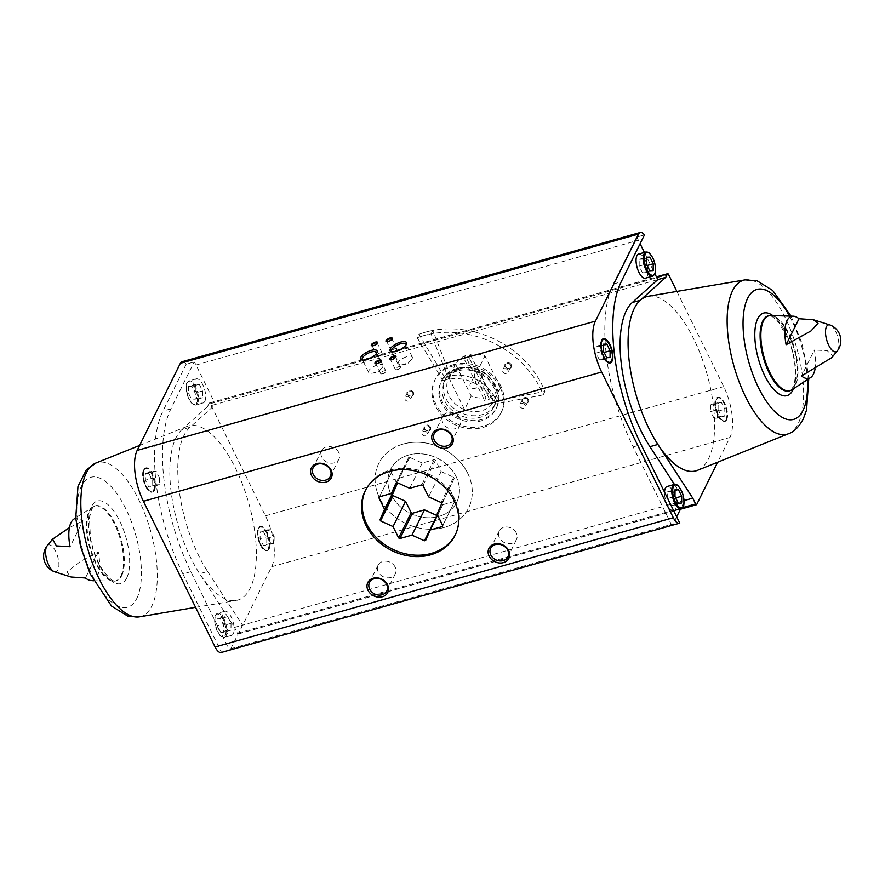 <?xml version="1.0" encoding="UTF-8"?>
<svg xmlns="http://www.w3.org/2000/svg" width="885" height="885" viewBox="0 0 885 885"><rect width="100%" height="100%" fill="white"/><g stroke="black" fill="none" stroke-linecap="round" stroke-linejoin="round"><path stroke-width="0.66" stroke-dasharray="4.42 3.32" d="M456.118 476.606A36.904 30.71 -153.6 0 0 422.886 453.972A36.904 30.71 -153.6 0 0 390.617 469.36A36.904 30.71 -153.6 0 0 410.054 513.267A36.904 30.71 -153.6 0 0 456.76 502.149A36.904 30.71 -153.6 0 0 456.118 476.606M443.064 380.86A36.904 30.71 26.4 0 1 493.354 401.491A36.904 30.71 26.4 0 1 494.549 404.202L496.264 400.739A36.904 30.71 -153.6 0 0 495.069 398.029A36.904 30.71 -153.6 0 0 444.779 377.397L443.064 380.86A36.904 30.71 26.4 0 1 445.83 379.942A36.904 30.71 26.4 0 1 448.717 379.267L450.432 375.804A36.904 30.71 -153.6 0 0 447.544 376.479A36.904 30.71 -153.6 0 0 444.779 377.397L418.937 334.342L417.222 337.805L443.064 380.86L444.779 377.397L418.937 334.342L417.222 337.805L443.064 380.86M500.224 387.641A36.904 30.71 -153.6 0 0 466.992 365.007A36.904 30.71 -153.6 0 0 434.734 380.395A36.904 30.71 -153.6 0 0 454.16 424.302A36.904 30.71 -153.6 0 0 500.866 413.184A36.904 30.71 -153.6 0 0 500.224 387.641M676.66 516.84L673.142 523.931A11.837 4.834 -105.8 0 1 671.803 525.369L679.757 523.123M190.85 571.688L182.896 573.934L221.504 652.4L229.458 650.154L190.85 571.688A122.561 50.047 -105.8 0 1 170.905 408.848L194.158 361.932A11.837 4.834 -105.8 0 1 196.061 365.029L215.431 404.412L657.776 279.627M189.954 427.311L182 429.557A90.535 36.971 -105.8 0 0 199.656 573.723A90.535 36.971 74.2 0 0 236.096 600.495A90.535 36.971 74.2 0 0 250.145 588.282A90.535 36.971 74.2 0 0 242.014 483.033A90.535 36.971 74.2 0 0 186.989 426.404A90.535 36.971 74.2 0 0 182 429.557L207.488 406.646L215.431 404.412L189.954 427.311A90.535 36.971 -105.8 0 0 207.61 571.478L199.656 573.723L234.525 627.421L242.479 625.175L230.808 648.716A11.837 4.834 -105.8 0 1 229.458 650.154M671.803 525.369L633.184 446.903A122.561 50.047 -105.8 0 1 613.239 284.063L636.503 237.147L644.457 234.912M636.503 237.147A11.837 4.834 -105.8 0 1 638.395 240.244L640.098 243.696M181.978 361.766A11.837 4.834 -105.8 0 1 186.215 364.177L194.158 361.932M726.696 419.778A12.534 5.122 74.2 0 0 725.667 405.452A12.534 5.122 74.2 0 0 718.166 397.288A12.534 5.122 74.2 0 0 716.64 410.74A12.534 5.122 74.2 0 0 724.97 421.415A12.534 5.122 74.2 0 0 726.696 419.778M676.87 291.419L723.698 386.59A38.298 15.642 -105.8 0 1 729.937 437.478L717.669 462.213M648.351 296.243A90.535 36.971 -105.8 0 1 706.927 373.702A90.535 36.971 -105.8 0 1 697.468 470.333M207.61 571.478L242.479 625.175L684.813 500.39M684.072 501.872L680.687 508.709M644.402 252.446L654.922 273.819M268.454 549.043A12.534 5.122 74.2 0 0 267.425 534.728A12.534 5.122 74.2 0 0 259.925 526.564A12.534 5.122 74.2 0 0 258.398 540.016A12.534 5.122 74.2 0 0 266.728 550.691A12.534 5.122 74.2 0 0 268.454 549.043M207.488 406.646L209.203 403.184A1.648 0.675 -105.8 0 1 209.435 402.963A1.648 0.675 -105.8 0 1 210.287 403.726L265.456 515.855A38.298 15.642 -105.8 0 1 271.695 566.743L238.463 633.782A1.648 0.675 -105.8 0 1 238.231 633.992A1.648 0.675 -105.8 0 1 237.379 633.229L234.525 627.421M815.019 369.111A32.181 13.142 74.2 0 0 814.388 350.017L801.511 375.992M831.889 357.562L833.028 355.925L827.232 350.67L814.388 350.017M90.768 580.516A32.181 13.142 -105.8 0 0 97.361 576.135A32.181 13.142 -105.8 0 0 98.323 552.019L80.557 561.3L66.806 572.075L71.121 577.02M73.521 519.384A32.181 13.142 -105.8 0 1 82.936 520.745L70.07 546.72M69.428 527.626L82.936 520.745M511.253 364.742A3.485 2.898 -153.6 0 0 505.435 363.536A3.485 2.898 -153.6 0 0 507.901 368.547A3.485 2.898 -153.6 0 0 511.253 364.742M430.464 427.101A3.485 2.898 -153.6 0 0 424.634 425.895A3.485 2.898 -153.6 0 0 427.101 430.906A3.485 2.898 -153.6 0 0 430.464 427.101M413.361 392.365A3.485 2.898 -153.6 0 0 407.542 391.148A3.485 2.898 -153.6 0 0 410.009 396.159A3.485 2.898 -153.6 0 0 413.361 392.365M528.345 399.489A3.485 2.898 -153.6 0 0 522.526 398.283A3.485 2.898 -153.6 0 0 524.993 403.294A3.485 2.898 -153.6 0 0 528.345 399.489M153.769 490.544A12.534 5.122 74.2 0 0 152.74 476.219A12.534 5.122 74.2 0 0 145.228 468.054A12.534 5.122 74.2 0 0 143.713 481.506A12.534 5.122 74.2 0 0 152.043 492.182A12.534 5.122 74.2 0 0 153.769 490.544M182.896 573.934A122.561 50.047 -105.8 0 1 162.951 411.082L186.215 364.177M98.323 552.019L85.447 577.994M467.745 473.331A50.135 41.717 -153.6 0 0 422.61 442.588A50.135 41.717 -153.6 0 0 378.769 463.486A50.135 41.717 -153.6 0 0 405.164 523.135A50.135 41.717 -153.6 0 0 468.608 508.023A50.135 41.717 -153.6 0 0 467.745 473.331M516.298 532.958A9.635 8.02 -153.6 0 0 507.625 527.051A9.635 8.02 -153.6 0 0 499.195 531.066A9.635 8.02 -153.6 0 0 504.273 542.527A9.635 8.02 -153.6 0 0 516.464 539.618A9.635 8.02 -153.6 0 0 516.298 532.958M459.879 418.306A9.635 8.02 -153.6 0 0 451.206 412.399A9.635 8.02 -153.6 0 0 442.777 416.415A9.635 8.02 -153.6 0 0 447.854 427.875A9.635 8.02 -153.6 0 0 460.045 424.966A9.635 8.02 -153.6 0 0 459.879 418.306M338.745 452.478A9.635 8.02 -153.6 0 0 330.072 446.571A9.635 8.02 -153.6 0 0 321.653 450.587A9.635 8.02 -153.6 0 0 326.72 462.047A9.635 8.02 -153.6 0 0 338.911 459.138A9.635 8.02 -153.6 0 0 338.745 452.478M395.164 567.13A9.635 8.02 -153.6 0 0 386.491 561.223A9.635 8.02 -153.6 0 0 378.061 565.238A9.635 8.02 -153.6 0 0 383.139 576.699A9.635 8.02 -153.6 0 0 395.329 573.79A9.635 8.02 -153.6 0 0 395.164 567.13M527.67 399.943A2.876 2.401 -153.6 0 0 522.559 399.378A2.876 2.401 -153.6 0 0 527.714 401.934A2.876 2.401 -153.6 0 0 527.67 399.943M525.07 405.175A2.876 2.401 -153.6 0 0 520.015 406.602A2.876 2.401 -153.6 0 0 525.07 405.175M412.687 392.807A2.876 2.401 -153.6 0 0 407.576 392.243A2.876 2.401 -153.6 0 0 412.731 394.798A2.876 2.401 -153.6 0 0 412.687 392.807M410.087 398.051A2.876 2.401 -153.6 0 0 405.031 399.478A2.876 2.401 -153.6 0 0 410.087 398.051M429.778 427.555A2.876 2.401 -153.6 0 0 424.667 426.99A2.876 2.401 -153.6 0 0 429.833 429.546A2.876 2.401 -153.6 0 0 429.778 427.555M427.178 432.798A2.876 2.401 -153.6 0 0 422.123 434.225A2.876 2.401 -153.6 0 0 427.178 432.798M510.579 365.195A2.876 2.401 -153.6 0 0 505.468 364.631A2.876 2.401 -153.6 0 0 510.623 367.187A2.876 2.401 -153.6 0 0 510.579 365.195M507.979 370.439A2.876 2.401 -153.6 0 0 502.912 371.866A2.876 2.401 -153.6 0 0 507.979 370.439M382.088 353.591A2.876 1.084 -26.2 0 0 382.143 353.026A2.876 1.084 -26.2 0 0 379.079 353.336A2.876 1.084 -26.2 0 0 376.977 355.571A2.876 1.084 -26.2 0 0 378.05 355.892A2.876 1.084 -26.2 0 0 381.734 354.077A2.876 1.084 -26.2 0 0 382.088 353.591M372.231 345.814A2.876 1.084 -26.2 0 0 372.508 345.935A2.876 1.084 -26.2 0 0 375.107 345.371A2.876 1.084 -26.2 0 0 377.209 343.668A2.876 1.084 -26.2 0 0 377.231 343.612A2.876 1.084 -26.2 0 0 377.298 343.314M385.783 371.6A2.876 1.084 -26.2 0 0 385.838 371.047A2.876 1.084 -26.2 0 0 382.785 371.346A2.876 1.084 -26.2 0 0 380.672 373.581A2.876 1.084 -26.2 0 0 381.756 373.901A2.876 1.084 -26.2 0 0 385.429 372.087A2.876 1.084 -26.2 0 0 385.783 371.6M375.926 363.823A2.876 1.084 -26.2 0 0 376.202 363.945A2.876 1.084 -26.2 0 0 378.802 363.392A2.876 1.084 -26.2 0 0 380.904 361.677A2.876 1.084 -26.2 0 0 380.926 361.622A2.876 1.084 -26.2 0 0 381.004 361.323M396.768 349.442A2.876 1.084 -26.2 0 0 396.823 348.889A2.876 1.084 -26.2 0 0 393.759 349.188A2.876 1.084 -26.2 0 0 391.657 351.433A2.876 1.084 -26.2 0 0 392.741 351.743A2.876 1.084 -26.2 0 0 396.414 349.94A2.876 1.084 -26.2 0 0 396.768 349.442M386.911 341.665A2.876 1.084 -26.2 0 0 387.188 341.787A2.876 1.084 -26.2 0 0 389.787 341.234A2.876 1.084 -26.2 0 0 391.889 339.519A2.876 1.084 -26.2 0 0 391.911 339.464A2.876 1.084 -26.2 0 0 391.989 339.176M400.474 367.463A2.876 1.084 -26.2 0 0 400.529 366.899A2.876 1.084 -26.2 0 0 397.465 367.198A2.876 1.084 -26.2 0 0 395.363 369.443A2.876 1.084 -26.2 0 0 396.436 369.753A2.876 1.084 -26.2 0 0 400.12 367.95A2.876 1.084 -26.2 0 0 400.474 367.463M390.617 359.686A2.876 1.084 -26.2 0 0 390.893 359.808A2.876 1.084 -26.2 0 0 393.482 359.244A2.876 1.084 -26.2 0 0 395.584 357.54A2.876 1.084 -26.2 0 0 395.617 357.485A2.876 1.084 -26.2 0 0 395.683 357.186M382.774 366.877A7.965 2.998 -26.2 0 0 382.928 365.339A7.965 2.998 -26.2 0 0 374.455 366.169A7.965 2.998 -26.2 0 0 368.625 372.375A7.965 2.998 -26.2 0 0 371.611 373.249A7.965 2.998 -26.2 0 0 381.8 368.237A7.965 2.998 -26.2 0 0 382.774 366.877M362.839 360.029A7.965 2.998 -26.2 0 0 363.425 360.25A7.965 2.998 -26.2 0 0 370.605 358.702A7.965 2.998 -26.2 0 0 376.424 353.967A7.965 2.998 -26.2 0 0 376.501 353.823A7.965 2.998 -26.2 0 0 376.678 353.215M412.144 358.591A7.965 2.998 -26.2 0 0 412.288 357.053A7.965 2.998 -26.2 0 0 403.826 357.883A7.965 2.998 -26.2 0 0 397.996 364.089A7.965 2.998 -26.2 0 0 400.982 364.963A7.965 2.998 -26.2 0 0 411.16 359.952A7.965 2.998 -26.2 0 0 412.144 358.591M392.199 351.743A7.965 2.998 -26.2 0 0 392.785 351.964A7.965 2.998 -26.2 0 0 399.976 350.416A7.965 2.998 -26.2 0 0 405.795 345.692A7.965 2.998 -26.2 0 0 405.861 345.537A7.965 2.998 -26.2 0 0 406.049 344.929M233.297 633.76A12.534 5.122 74.2 0 0 232.268 619.445A12.534 5.122 74.2 0 0 224.768 611.269A12.534 5.122 74.2 0 0 223.241 624.733A12.534 5.122 74.2 0 0 231.571 635.408A12.534 5.122 74.2 0 0 233.297 633.76M204.833 401.336A12.534 5.122 74.2 0 0 203.804 387.022A12.534 5.122 74.2 0 0 196.293 378.857A12.534 5.122 74.2 0 0 194.777 392.309A12.534 5.122 74.2 0 0 203.107 402.985A12.534 5.122 74.2 0 0 204.833 401.336M667.102 486.496A12.534 5.122 -105.8 0 1 674.602 494.66A12.534 5.122 -105.8 0 1 675.631 508.975A12.534 5.122 -105.8 0 1 673.905 510.623M673.629 510.678A12.534 5.122 -105.8 0 1 667.412 504.782A12.534 5.122 -105.8 0 1 664.524 492.193M638.638 254.072A12.534 5.122 -105.8 0 1 646.139 262.237A12.534 5.122 -105.8 0 1 647.167 276.551A12.534 5.122 -105.8 0 1 645.442 278.2M674.447 484.427L683.862 498.93M188.582 386.435L191.945 386.325L195.231 393.006L195.165 399.81L191.802 399.931L188.505 393.239L188.582 386.435L195.917 384.367L199.28 384.245L191.945 386.325M154.499 490.334A12.534 5.122 74.2 0 0 153.47 476.008A12.534 5.122 74.2 0 0 145.97 467.844A12.534 5.122 74.2 0 0 144.443 481.296A12.534 5.122 74.2 0 0 152.773 491.971A12.534 5.122 74.2 0 0 154.499 490.334M148.835 473.276L152.12 479.969L152.054 486.772L148.691 486.894L145.394 480.201L145.472 473.398L148.835 473.276L156.169 471.207L159.466 477.889L152.12 479.969M199.28 384.245L202.577 390.938L202.499 397.741L199.136 397.863L195.85 391.17L188.505 393.239M199.136 397.863L191.802 399.931M195.85 391.17L195.917 384.367M202.577 390.938L195.231 393.006M202.499 397.741L195.165 399.81M159.466 477.889L159.388 484.703L156.025 484.814L152.74 478.132L145.394 480.201M156.025 484.814L148.691 486.894M152.74 478.132L152.806 471.329L145.472 473.398M152.806 471.329L156.169 471.207M159.388 484.703L152.054 486.772M611.269 361.478A12.534 5.122 74.2 0 0 610.241 347.152A12.534 5.122 74.2 0 0 602.74 338.988A12.534 5.122 74.2 0 0 601.225 352.44A12.534 5.122 74.2 0 0 609.544 363.115A12.534 5.122 74.2 0 0 611.269 361.478M642.455 272.801L645.818 272.68L645.884 265.876L642.598 259.194L639.236 259.305L639.169 266.108L642.455 272.801L649.8 270.733M639.169 266.108L646.504 264.04M645.818 272.68L653.163 270.611M645.884 265.876L647.223 265.5M642.598 259.194L646.57 258.066M639.236 259.305L646.581 257.236M599.344 359.764L602.707 359.642L602.774 352.838L599.488 346.146L596.125 346.267L596.059 353.071L599.344 359.764L606.69 357.684M596.059 353.071L603.393 351.002M602.707 359.642L610.053 357.573M602.774 352.838L604.112 352.462M599.488 346.146L603.459 345.028M596.125 346.267L603.47 344.199M269.184 548.844A12.534 5.122 74.2 0 0 268.155 534.518A12.534 5.122 74.2 0 0 260.655 526.354A12.534 5.122 74.2 0 0 259.128 539.806A12.534 5.122 74.2 0 0 267.458 550.481A12.534 5.122 74.2 0 0 269.184 548.844M263.52 531.785L266.805 538.467L266.739 545.271L263.376 545.392L260.09 538.711L260.157 531.907L263.52 531.785L270.865 529.717L274.151 536.399L266.805 538.467M217.046 618.858L220.409 618.748L223.695 625.429L223.628 632.233L220.265 632.355L216.98 625.662L217.046 618.858L224.392 616.79L227.744 616.668L220.409 618.748M274.151 536.399L274.084 543.202L270.721 543.324L267.425 536.642L260.09 538.711M270.721 543.324L263.376 545.392M267.425 536.642L267.502 529.827L260.157 531.907M267.502 529.827L270.865 529.717M274.084 543.202L266.739 545.271M227.744 616.668L231.04 623.361L230.963 630.164L227.611 630.286L224.314 623.593L216.98 625.662M227.611 630.286L220.265 632.355M224.314 623.593L224.392 616.79M231.04 623.361L223.695 625.429M230.963 630.164L223.628 632.233M718.089 409.512L721.375 416.193L724.738 416.072L724.804 409.268L721.518 402.587L718.155 402.697L718.089 409.512L710.744 411.58L714.029 418.262L721.375 416.193M725.966 419.988A12.534 5.122 74.2 0 0 724.937 405.662A12.534 5.122 74.2 0 0 717.425 397.498A12.534 5.122 74.2 0 0 715.91 410.95A12.534 5.122 74.2 0 0 724.24 421.625A12.534 5.122 74.2 0 0 725.966 419.988M714.029 418.262L717.392 418.14L724.738 416.072M717.392 418.14L717.469 411.337L724.804 409.268M717.469 411.337L714.173 404.655L721.518 402.587M714.173 404.655L710.81 404.777L718.155 402.697M710.81 404.777L710.744 411.58M670.918 505.224L674.281 505.103L674.359 498.299L671.062 491.617L667.699 491.728L667.633 498.532L670.918 505.224L678.264 503.156M667.633 498.532L674.978 496.463M674.281 505.103L681.627 503.034M674.359 498.299L675.686 497.923M671.062 491.617L675.034 490.489M667.699 491.728L675.045 489.659M496.264 400.739L544.883 391.424A90.281 75.103 -153.6 0 0 418.937 334.342A90.281 75.103 -153.6 0 1 432.765 330.437L431.05 333.899L448.717 379.267M544.883 391.424L543.169 394.887A90.281 75.103 -153.6 0 0 417.222 337.805A90.281 75.103 -153.6 0 1 431.05 333.899M543.169 394.887L494.549 404.202M408.582 455.067A36.904 30.71 -153.6 0 0 390.617 469.36A36.904 30.71 -153.6 0 0 410.054 513.267A36.904 30.71 -153.6 0 0 456.76 502.149A36.904 30.71 -153.6 0 0 448.407 466.085A36.904 30.71 -153.6 0 0 408.582 455.067M453.385 364.709A36.904 30.71 -153.6 0 0 435.42 379.012A36.904 30.71 -153.6 0 0 454.846 422.919A36.904 30.71 -153.6 0 0 501.552 411.802A36.904 30.71 -153.6 0 0 493.21 375.727A36.904 30.71 -153.6 0 0 453.385 364.709M455.388 534.673A50.135 41.717 -153.6 0 0 455.742 533.987A50.135 41.717 -153.6 0 0 444.403 484.991A50.135 41.717 -153.6 0 0 390.307 470.023A50.135 41.717 -153.6 0 0 365.892 489.449A50.135 41.717 -153.6 0 0 365.56 490.146M470.2 354.321L479.272 372.74A4.182 3.474 -153.6 0 1 481.816 377.917L490.876 396.336A25.422 21.151 -153.6 0 0 500.611 387.807L484.936 355.958A25.422 21.151 -153.6 0 0 470.2 354.321L468.829 357.086L478.354 376.446L479.537 374.045L479.272 372.74M485.987 397.719L476.915 379.3A4.182 3.474 -153.6 0 1 474.371 374.123L465.311 355.704A25.422 21.151 -153.6 0 0 455.576 364.233L471.251 396.082A25.422 21.151 -153.6 0 0 485.987 397.719L484.615 400.485L475.09 381.136L476.274 378.736L476.915 379.3M490.876 396.336L489.505 399.102A25.422 21.151 26.4 0 1 484.615 400.485M500.611 387.807L493.918 401.303A25.422 21.151 -153.6 0 0 490.655 378.415A25.422 21.151 -153.6 0 0 478.243 369.454A25.422 21.151 -153.6 0 0 468.585 367.474A25.422 21.151 -153.6 0 0 460.997 368.381A25.422 21.151 -153.6 0 0 448.883 377.74A25.422 21.151 -153.6 0 0 464.548 409.589A25.422 21.151 -153.6 0 0 493.918 401.303L478.243 369.454L484.936 355.958M471.251 396.082L464.548 409.589L448.883 377.74L455.576 364.233M465.311 355.704L463.939 358.469A25.422 21.151 26.4 0 1 468.829 357.086M481.816 377.917L481.174 377.364A3.429 2.854 -153.6 0 0 479.537 374.045M474.371 374.123L474.648 375.428A3.429 2.854 -153.6 0 0 476.274 378.736M471.882 382.862A3.429 2.854 -153.6 0 0 470.223 384.19A3.429 2.854 -153.6 0 0 470.997 387.541A3.429 2.854 -153.6 0 0 474.692 388.559A3.429 2.854 -153.6 0 0 476.351 387.232A3.429 2.854 -153.6 0 0 475.577 383.891A3.429 2.854 -153.6 0 0 471.882 382.862M474.648 375.428L473.464 377.829A3.429 2.854 26.4 0 1 473.652 377.264A3.429 2.854 26.4 0 1 475.322 375.937A3.429 2.854 26.4 0 1 478.354 376.446M481.174 377.364L479.98 379.753A3.429 2.854 26.4 0 1 479.792 380.307A3.429 2.854 26.4 0 1 475.09 381.136M458.972 368.437A27.855 23.176 -153.6 0 0 445.409 379.223A27.855 23.176 -153.6 0 0 460.078 412.355A27.855 23.176 -153.6 0 0 495.323 403.969A27.855 23.176 -153.6 0 0 491.463 379.422A27.855 23.176 -153.6 0 0 467.291 367.441A27.855 23.176 -153.6 0 0 458.972 368.437M457.777 370.859A27.855 23.176 -153.6 0 0 444.215 381.645A27.855 23.176 -153.6 0 0 458.873 414.788A27.855 23.176 -153.6 0 0 494.129 406.392A27.855 23.176 -153.6 0 0 487.823 379.167A27.855 23.176 -153.6 0 0 457.777 370.859M456.627 368.536A30.643 25.488 -153.6 0 0 441.715 380.406A30.643 25.488 -153.6 0 0 457.844 416.857A30.643 25.488 -153.6 0 0 496.618 407.631A30.643 25.488 -153.6 0 0 489.693 377.685A30.643 25.488 -153.6 0 0 456.627 368.536M455.941 369.93A30.643 25.488 -153.6 0 0 441.029 381.8A30.643 25.488 -153.6 0 0 457.158 418.24A30.643 25.488 -153.6 0 0 495.932 409.014A30.643 25.488 -153.6 0 0 489.007 379.068A30.643 25.488 -153.6 0 0 455.941 369.93M403.173 444.06A50.135 41.717 -153.6 0 0 378.769 463.486A50.135 41.717 -153.6 0 0 405.164 523.135A50.135 41.717 -153.6 0 0 468.608 508.023A50.135 41.717 -153.6 0 0 457.279 459.027A50.135 41.717 -153.6 0 0 403.173 444.06M479.98 379.753L489.505 399.102M473.464 377.829L463.939 358.469M396.591 483.044L391.469 472.645A34.758 28.917 26.4 0 1 391.933 471.572L403.969 468.176L408.505 457.722A34.758 28.917 26.4 0 1 409.744 457.379L422.211 463.032L434.236 459.636A34.758 28.917 26.4 0 1 435.52 460.211L441.117 471.594L428.594 496.872M441.117 471.594L453.585 477.247L441.062 502.525M453.585 477.247A34.758 28.917 26.4 0 1 454.16 478.42L441.637 503.687M454.16 478.42L437.09 514.141M449.624 488.874L455.222 500.257L442.699 525.524M455.222 500.257A34.758 28.917 26.4 0 1 454.757 501.33L442.223 526.597M454.757 501.33L442.732 504.727L437.577 515.114M442.732 504.727L425.652 540.436M438.186 515.17A34.758 28.917 26.4 0 1 437.444 515.391M391.469 472.645L379.488 496.817M391.933 471.572L379.411 496.839M403.969 468.176L396.723 482.779M408.505 457.722L395.982 483M409.744 457.379L397.221 482.646M422.211 463.032L409.689 488.299M434.236 459.636L421.714 484.903M435.52 460.211L422.997 485.489M450.432 375.804L432.765 330.437M230.808 648.716L673.142 523.931M196.061 365.029L638.395 240.244M791.4 390.119A38.918 15.886 74.2 0 0 795.372 385.594A38.918 15.886 74.2 0 0 792.805 342.827A38.918 15.886 74.2 0 0 770.37 315.547M837.42 350.748A13.961 5.697 74.2 0 0 837.896 349.973A13.961 5.697 74.2 0 0 835.628 331.421A13.961 5.697 74.2 0 0 830.174 325.06M54.273 571.677A13.961 5.697 74.2 0 0 57.979 569.984A13.961 5.697 74.2 0 0 55.711 551.432A13.961 5.697 74.2 0 0 47.027 545.99M120.913 575.858A38.918 15.886 74.2 0 0 117.074 529.739A38.918 15.886 74.2 0 0 93.047 506.618A38.918 15.886 74.2 0 0 89.706 547.815A38.918 15.886 74.2 0 0 114.088 581.191A38.918 15.886 74.2 0 0 120.913 575.858M238.463 633.782L696.705 504.505M271.695 566.743L729.937 437.478M237.379 633.229L682.556 507.636M209.203 403.184L656.482 277.005M210.287 403.726L668.529 274.461M265.456 515.855L723.698 386.59M794.708 385.86A38.995 15.919 74.2 0 0 791.5 341.311A38.995 15.919 74.2 0 0 768.158 315.901C769.375 316.31 770.404 313.312 779.165 323.047L788.723 340.437C792.982 351.544 795.184 362.286 795.327 372.685C795.294 379.2 794.453 384.101 792.805 387.376C791.19 389.964 790.039 391.159 789.343 390.971A38.995 15.919 74.2 0 0 794.708 385.86M793.347 389.035A42.911 17.523 74.2 0 0 792.175 349.652A42.911 17.523 74.2 0 0 772.594 315.447M807.441 379.964A67.537 27.579 74.2 0 0 789.354 315.823M788.458 433.75A80.015 32.668 74.2 0 0 798.115 423.738A80.015 32.668 74.2 0 0 792.152 333.944A80.015 32.668 74.2 0 0 745.059 279.881M121.654 575.737A38.995 15.919 74.2 0 0 118.457 531.177A38.995 15.919 74.2 0 0 95.115 505.766L95.115 505.766A38.995 15.919 74.2 0 0 90.37 547.627A38.995 15.919 74.2 0 0 116.289 580.837L116.289 580.837A38.995 15.919 74.2 0 0 121.654 575.737M126.699 578.016A42.911 17.523 74.2 0 0 109.519 506.021A42.911 17.523 74.2 0 0 91.199 542.97A42.911 17.523 74.2 0 0 126.699 578.016M136.777 598.492A67.537 27.579 74.2 0 0 109.74 485.179A67.537 27.579 74.2 0 0 80.911 543.324A67.537 27.579 74.2 0 0 136.777 598.492M139.399 616.856A80.015 32.668 74.2 0 0 151.811 606.059A80.015 32.668 74.2 0 0 144.62 513.046A80.015 32.668 74.2 0 0 95.989 462.988M170.905 408.848L162.951 411.082M633.184 446.903L641.138 444.657M613.239 284.063L621.193 281.817M196.713 402.974A11.837 4.834 74.2 0 0 191.979 383.105A11.837 4.834 74.2 0 0 186.923 393.305A11.837 4.834 74.2 0 0 196.713 402.974M197.609 403.372A12.534 5.122 74.2 0 0 196.581 389.057A12.534 5.122 74.2 0 0 189.08 380.893A12.534 5.122 74.2 0 0 187.554 394.345A12.534 5.122 74.2 0 0 195.884 405.02A12.534 5.122 74.2 0 0 197.609 403.372M153.603 489.925A11.837 4.834 74.2 0 0 148.868 470.068A11.837 4.834 74.2 0 0 143.812 480.256A11.837 4.834 74.2 0 0 153.603 489.925M652.665 276.164A12.534 5.122 74.2 0 0 654.391 274.516A12.534 5.122 74.2 0 0 653.351 260.201A12.534 5.122 74.2 0 0 645.851 252.037M268.288 548.434A11.837 4.834 74.2 0 0 263.553 528.566A11.837 4.834 74.2 0 0 258.497 538.766A11.837 4.834 74.2 0 0 268.288 548.434M225.177 635.397A11.837 4.834 74.2 0 0 220.442 615.529A11.837 4.834 74.2 0 0 215.387 625.717A11.837 4.834 74.2 0 0 225.177 635.397M226.073 635.795A12.534 5.122 74.2 0 0 225.044 621.48A12.534 5.122 74.2 0 0 217.544 613.316A12.534 5.122 74.2 0 0 216.017 626.768A12.534 5.122 74.2 0 0 224.347 637.443A12.534 5.122 74.2 0 0 226.073 635.795M726.286 419.236A11.837 4.834 74.2 0 0 721.552 399.367A11.837 4.834 74.2 0 0 716.496 409.567A11.837 4.834 74.2 0 0 726.286 419.236M681.129 508.587A12.534 5.122 74.2 0 0 682.855 506.939A12.534 5.122 74.2 0 0 681.826 492.624A12.534 5.122 74.2 0 0 674.315 484.46M434.734 380.395L435.42 379.012M500.866 413.184L501.552 411.802M93.489 580.781L115.072 580.958C114.807 579.476 114.209 585.781 101.62 568.38C96.321 559.442 92.582 549.12 90.403 537.427L89.462 517.614L91.575 509.506C93.213 506.795 94.385 505.556 95.115 505.766L75.701 517.725M238.231 633.992L680.421 509.251M209.435 402.963L656.416 276.872M790.958 315.956L801.799 342.849L807.961 371.246L808.746 379.012M195.574 607.342L236.096 600.495M139.631 445.443L186.989 426.404M365.892 489.449L365.206 490.832M455.742 533.987L455.056 535.37M499.195 531.066L490.644 548.313M516.464 539.618L507.913 556.875M442.777 416.415L434.225 433.661M460.045 424.966L451.494 442.223M321.653 450.587L313.102 467.833M338.911 459.138L330.359 476.395M378.061 565.238L369.51 582.485M395.329 573.79L386.778 591.047M522.559 399.378L519.96 404.611M527.714 401.934L525.126 407.177M407.576 392.243L404.976 397.487M412.731 394.798L410.142 400.042M424.667 426.99L422.079 432.234M429.833 429.546L427.234 434.789M505.468 364.631L502.868 369.875M510.623 367.187L508.023 372.43M378.05 355.892L380.24 355.681L381.734 354.077M382.143 353.026L377.264 343.103M376.977 355.571L372.098 345.648M377.231 343.612L377.519 342.949M372.508 345.935L371.811 345.758M381.756 373.901L383.935 373.691L385.429 372.087M385.838 371.047L380.959 361.124M380.672 373.581L375.793 363.669M380.926 361.622L381.214 360.958M376.202 363.945L375.505 363.768M392.741 351.743L394.92 351.544L396.414 349.94M396.823 348.889L391.944 338.966M391.657 351.433L386.778 341.51M391.911 339.464L392.199 338.811M387.188 341.787L386.491 341.621M396.436 369.753L398.626 369.554L400.12 367.95M400.529 366.899L395.639 356.976M395.363 369.443L390.473 359.52M395.617 357.485L395.905 356.821M390.893 359.808L390.185 359.631M371.611 373.249L377.663 372.685L381.8 368.237M382.928 365.339L376.579 352.429M368.625 372.375L362.275 359.465M376.501 353.823L377.065 352.507M363.425 360.25L362.042 359.907M400.982 364.963L407.023 364.399L411.16 359.952M412.288 357.053L405.938 344.143M397.996 364.089L391.646 351.179M405.861 345.537L406.436 344.221M392.785 351.964L391.402 351.622M196.293 378.857L189.08 380.893C187.222 382.088 186.37 383.194 186.503 384.212L186.193 389.123C187.144 395.938 189.069 400.739 191.968 403.549L195.884 405.02L203.107 402.985M152.043 492.182L148.857 490.511C145.959 487.701 144.034 482.889 143.082 476.086L143.392 471.163C143.259 470.145 144.111 469.039 145.97 467.844L145.228 468.054M266.728 550.691L263.553 549.01C260.644 546.211 258.719 541.399 257.767 534.584L258.077 529.673C257.944 528.655 258.807 527.548 260.655 526.354L259.925 526.564M224.768 611.269L217.544 613.316C215.697 614.511 214.834 615.617 214.966 616.635L214.657 621.547C215.608 628.361 217.533 633.162 220.442 635.972L224.347 637.443L231.571 635.408M718.166 397.288L717.425 397.498C719.638 397.553 720.943 398.04 721.364 398.98L724.195 403.007C728.864 412.122 726.607 420.829 726.297 419.711L724.97 421.415M473.652 377.264L470.223 384.19M479.792 380.307L476.351 387.232M468.585 367.474L467.291 367.441M490.655 378.415L491.463 379.422M445.409 379.223L444.215 381.645M495.323 403.969L494.129 406.392M441.715 380.406L441.029 381.8M496.618 407.631L495.932 409.014"/><path stroke-width="1.33" d="M679.757 523.123A11.837 4.834 -105.8 0 1 679.459 523.234A11.837 4.834 -105.8 0 1 673.33 517.725L601.645 372.032A38.298 15.642 -105.8 0 1 595.406 321.144L638.583 234.049A11.837 4.834 -105.8 0 1 640.22 232.489A11.837 4.834 -105.8 0 1 644.457 234.912L621.193 281.817A122.561 50.047 -105.8 0 0 641.138 444.657L679.757 523.123M221.504 652.4A11.837 4.834 -105.8 0 1 221.217 652.51A11.837 4.834 -105.8 0 1 215.088 647.001L143.403 501.297A38.298 15.642 -105.8 0 1 137.164 450.41L180.341 363.315A11.837 4.834 -105.8 0 1 181.978 361.766L640.22 232.489M790.958 315.956L772.66 290.435L757.007 280.766L745.059 279.881A80.015 32.668 74.2 0 0 737.88 283.454A80.015 32.668 74.2 0 0 736.785 375.317A80.015 32.668 74.2 0 0 788.458 433.75L697.468 470.333A90.535 36.971 -105.8 0 1 657.898 444.447L692.767 498.144L695.621 503.952A1.648 0.675 -105.8 0 0 696.473 504.727A1.648 0.675 -105.8 0 0 696.705 504.505L717.669 462.213M654.922 273.819L657.776 279.627L665.73 277.381L667.445 273.907A1.648 0.675 -105.8 0 1 667.677 273.697A1.648 0.675 -105.8 0 1 668.529 274.461L676.87 291.419M665.73 277.381L640.242 300.292A90.535 36.971 -105.8 0 1 648.351 296.243L745.059 279.881M612.011 361.268A12.534 5.122 74.2 0 0 610.982 346.953A12.534 5.122 74.2 0 0 603.481 338.789A12.534 5.122 74.2 0 0 601.955 352.241A12.534 5.122 74.2 0 0 610.285 362.916A12.534 5.122 74.2 0 0 612.011 361.268M683.862 498.93L684.813 500.39L684.072 501.872M680.687 508.709L676.66 516.84M640.098 243.696L644.402 252.446M837.42 350.748A16.715 16.715 0 0 0 830.174 325.06A13.961 5.697 74.2 0 0 826.69 339.906A13.961 5.697 74.2 0 0 837.42 350.748L831.9 357.562L801.511 375.992A32.181 13.142 74.2 0 0 810.925 377.353A32.181 13.142 74.2 0 0 813.426 374.134A32.181 13.142 74.2 0 0 815.019 369.111M799 318.744L813.337 319.717L818.017 323.302L810.981 330.946L786.123 344.719A32.181 13.142 74.2 0 1 793.679 316.222A32.181 13.142 74.2 0 1 799 318.744L786.123 344.719M93.489 580.781L90.768 580.516A32.181 13.142 -105.8 0 1 85.447 577.994L71.121 577.02L54.273 571.677A13.961 5.697 74.2 0 1 46.783 559.928A13.961 5.697 74.2 0 1 47.027 545.99L52.558 539.175L69.428 527.626M52.558 539.186L56.386 545.901L70.07 546.72A32.181 13.142 -105.8 0 1 73.521 519.384L75.701 517.725M684.813 500.39L692.767 498.144M387.564 584.753A11.14 9.27 -153.6 0 0 368.934 580.87A11.14 9.27 -153.6 0 0 376.822 596.921A11.14 9.27 -153.6 0 0 387.564 584.753M331.145 470.101A11.14 9.27 -153.6 0 0 312.516 466.218A11.14 9.27 -153.6 0 0 320.414 482.27A11.14 9.27 -153.6 0 0 331.145 470.101M452.279 435.929A11.14 9.27 -153.6 0 0 433.65 432.046A11.14 9.27 -153.6 0 0 441.549 448.098A11.14 9.27 -153.6 0 0 452.279 435.929M508.698 550.581A11.14 9.27 -153.6 0 0 490.058 546.698A11.14 9.27 -153.6 0 0 497.956 562.749A11.14 9.27 -153.6 0 0 508.698 550.581M454.182 500.678A50.135 41.717 -153.6 0 0 409.047 469.935A50.135 41.717 -153.6 0 0 365.206 490.832A50.135 41.717 -153.6 0 0 391.601 550.481A50.135 41.717 -153.6 0 0 455.056 535.37A50.135 41.717 -153.6 0 0 454.182 500.678M406.359 344.398A9.16 3.44 -26.2 0 0 406.436 344.221A9.16 3.44 -26.2 0 0 396.79 343.579A9.16 3.44 -26.2 0 0 391.402 351.622A9.16 3.44 -26.2 0 0 399.666 349.841A9.16 3.44 -26.2 0 0 406.359 344.398M376.988 352.684A9.16 3.44 -26.2 0 0 377.065 352.507A9.16 3.44 -26.2 0 0 367.419 351.865A9.16 3.44 -26.2 0 0 362.042 359.907A9.16 3.44 -26.2 0 0 370.295 358.126A9.16 3.44 -26.2 0 0 376.988 352.684M395.872 356.887A3.485 1.305 -26.2 0 0 395.905 356.821A3.485 1.305 -26.2 0 0 392.232 356.578A3.485 1.305 -26.2 0 0 390.185 359.631A3.485 1.305 -26.2 0 0 393.327 358.956A3.485 1.305 -26.2 0 0 395.872 356.887M392.177 338.878A3.485 1.305 -26.2 0 0 392.199 338.811A3.485 1.305 -26.2 0 0 388.537 338.557A3.485 1.305 -26.2 0 0 386.491 341.621A3.485 1.305 -26.2 0 0 389.632 340.935A3.485 1.305 -26.2 0 0 392.177 338.878M381.192 361.025A3.485 1.305 -26.2 0 0 381.214 360.958A3.485 1.305 -26.2 0 0 377.552 360.715A3.485 1.305 -26.2 0 0 375.505 363.768A3.485 1.305 -26.2 0 0 378.647 363.093A3.485 1.305 -26.2 0 0 381.192 361.025M377.486 343.015A3.485 1.305 -26.2 0 0 377.519 342.949A3.485 1.305 -26.2 0 0 373.846 342.705A3.485 1.305 -26.2 0 0 371.811 345.758A3.485 1.305 -26.2 0 0 374.941 345.084A3.485 1.305 -26.2 0 0 377.486 343.015M649.944 446.693L657.898 444.447A90.535 36.971 -105.8 0 1 640.242 300.292L632.288 302.526A90.535 36.971 -105.8 0 0 649.944 446.693L674.447 484.427M507.736 550.204A9.635 8.02 -153.6 0 0 499.063 544.297A9.635 8.02 -153.6 0 0 490.644 548.313A9.635 8.02 -153.6 0 0 495.722 559.774A9.635 8.02 -153.6 0 0 507.913 556.875A9.635 8.02 -153.6 0 0 507.736 550.204M451.328 435.553A9.635 8.02 -153.6 0 0 442.655 429.645A9.635 8.02 -153.6 0 0 434.225 433.661A9.635 8.02 -153.6 0 0 439.303 445.122A9.635 8.02 -153.6 0 0 451.494 442.223A9.635 8.02 -153.6 0 0 451.328 435.553M330.194 469.725A9.635 8.02 -153.6 0 0 321.52 463.817A9.635 8.02 -153.6 0 0 313.102 467.833A9.635 8.02 -153.6 0 0 318.169 479.294A9.635 8.02 -153.6 0 0 330.359 476.395A9.635 8.02 -153.6 0 0 330.194 469.725M386.612 584.377A9.635 8.02 -153.6 0 0 377.939 578.469A9.635 8.02 -153.6 0 0 369.51 582.485A9.635 8.02 -153.6 0 0 374.587 593.946A9.635 8.02 -153.6 0 0 386.778 591.047A9.635 8.02 -153.6 0 0 386.612 584.377M377.298 343.314A2.876 1.084 -26.2 0 0 377.264 343.103A2.876 1.084 -26.2 0 0 374.2 343.413A2.876 1.084 -26.2 0 0 372.098 345.648A2.876 1.084 -26.2 0 0 372.231 345.814M381.004 361.323A2.876 1.084 -26.2 0 0 380.959 361.124A2.876 1.084 -26.2 0 0 377.895 361.423A2.876 1.084 -26.2 0 0 375.793 363.669A2.876 1.084 -26.2 0 0 375.926 363.823M391.989 339.176A2.876 1.084 -26.2 0 0 391.944 338.966A2.876 1.084 -26.2 0 0 388.88 339.265A2.876 1.084 -26.2 0 0 386.778 341.51A2.876 1.084 -26.2 0 0 386.911 341.665M395.683 357.186A2.876 1.084 -26.2 0 0 395.639 356.976A2.876 1.084 -26.2 0 0 392.586 357.274A2.876 1.084 -26.2 0 0 390.473 359.52A2.876 1.084 -26.2 0 0 390.617 359.686M376.678 353.215A7.965 2.998 -26.2 0 0 376.579 352.429A7.965 2.998 -26.2 0 0 368.105 353.259A7.965 2.998 -26.2 0 0 362.275 359.465A7.965 2.998 -26.2 0 0 362.839 360.029M406.049 344.929A7.965 2.998 -26.2 0 0 405.938 344.143A7.965 2.998 -26.2 0 0 397.465 344.973A7.965 2.998 -26.2 0 0 391.646 351.179A7.965 2.998 -26.2 0 0 392.199 351.743M664.524 492.193A12.534 5.122 -105.8 0 1 665.376 488.133A12.534 5.122 -105.8 0 1 667.102 486.496L674.315 484.46A12.534 5.122 74.2 0 0 672.799 497.912A12.534 5.122 74.2 0 0 681.129 508.587L683.187 506.674C683.486 507.78 685.753 499.085 681.085 489.969L678.253 485.942C677.833 485.002 676.527 484.504 674.315 484.46M681.129 508.587L673.905 510.623A12.534 5.122 -105.8 0 1 673.629 510.678M652.665 276.164L645.442 278.2A12.534 5.122 -105.8 0 1 637.941 270.036A12.534 5.122 -105.8 0 1 636.912 255.71A12.534 5.122 -105.8 0 1 638.638 254.072L645.851 252.037A12.534 5.122 74.2 0 0 644.335 265.489A12.534 5.122 74.2 0 0 652.665 276.164L654.723 274.25C655.022 275.357 657.289 266.662 652.621 257.546L649.778 253.519C649.369 252.579 648.063 252.081 645.851 252.037M657.776 279.627L632.288 302.526M649.944 257.115L653.23 263.807L653.163 270.611L649.8 270.733L646.504 264.04L646.581 257.236L649.944 257.115L646.57 258.066M603.393 351.002L606.69 357.684L610.053 357.573L610.119 350.759L606.833 344.077L603.47 344.199L603.393 351.002M647.223 265.5L653.23 263.807M604.112 352.462L610.119 350.759M603.459 345.028L606.833 344.077M678.408 489.538L681.693 496.231L681.627 503.034L678.264 503.156L674.978 496.463L675.045 489.659L678.408 489.538L675.034 490.489M675.686 497.923L681.693 496.231M395.982 483L391.435 493.443L379.411 496.839A34.758 28.917 26.4 0 0 378.946 497.912L384.544 509.295L379.997 519.749A34.758 28.917 26.4 0 0 380.572 520.911L393.04 526.564L398.648 537.947A34.758 28.917 26.4 0 0 399.92 538.534L411.956 535.137L424.424 540.79A34.758 28.917 26.4 0 0 425.652 540.436L430.198 529.993L442.223 526.597A34.758 28.917 26.4 0 0 442.699 525.524L437.09 514.141L441.637 503.687A34.758 28.917 26.4 0 0 441.062 502.525L428.594 496.872L422.997 485.489A34.758 28.917 26.4 0 0 421.714 484.903L409.689 488.299L397.221 482.646A34.758 28.917 26.4 0 0 395.982 483M365.56 490.146A50.135 41.717 -153.6 0 0 392.287 549.087A50.135 41.717 -153.6 0 0 455.388 534.673M437.577 515.114L430.198 529.993M437.444 515.391A34.758 28.917 26.4 0 1 436.947 515.524L424.424 540.79M436.947 515.524L424.479 509.871L411.956 535.137M424.479 509.871L412.454 513.267L399.92 538.534M412.454 513.267A34.758 28.917 26.4 0 1 411.171 512.68L398.648 537.947M411.171 512.68L405.573 501.297L393.04 526.564M405.573 501.297L393.106 495.644L380.572 520.911M393.106 495.644A34.758 28.917 26.4 0 1 392.531 494.472L379.997 519.749M392.531 494.472L397.077 484.029L384.544 509.295M397.077 484.029L396.591 483.044M379.488 496.817L378.946 497.912M396.723 482.779L391.435 493.443M215.088 647.001L673.33 517.725M180.341 363.315L638.583 234.049M791.4 390.119L789.343 390.971A38.995 15.919 74.2 0 1 763.423 357.761A38.995 15.919 74.2 0 1 768.158 315.901L770.37 315.547A38.918 15.886 74.2 0 0 764.164 357.551A38.918 15.886 74.2 0 0 791.4 390.119L810.925 377.353M682.556 507.636L695.621 503.952M143.403 501.297L601.645 372.032M137.164 450.41L595.406 321.144M656.482 277.005L667.445 273.907M772.594 315.447A42.911 17.523 74.2 0 0 758.179 358.182A42.911 17.523 74.2 0 0 792.871 390.086A42.911 17.523 74.2 0 0 793.347 389.035M789.354 315.823A67.537 27.579 74.2 0 0 746.708 300.402A67.537 27.579 74.2 0 0 759.518 389.677A67.537 27.579 74.2 0 0 802.949 410.563A67.537 27.579 74.2 0 0 807.441 379.964M139.399 616.856L127.65 616.037L111.565 606.092L90.104 573.757L80.513 546.322L75.734 518.101L77.969 486.407L86.265 469.979L95.989 462.988A80.015 32.668 74.2 0 0 87.626 548.401A80.015 32.668 74.2 0 0 139.399 616.856L195.574 607.342M654.712 273.764A11.837 4.834 74.2 0 0 649.977 253.906A11.837 4.834 74.2 0 0 644.922 264.095A11.837 4.834 74.2 0 0 654.712 273.764M611.601 360.726A11.837 4.834 74.2 0 0 606.867 340.869A11.837 4.834 74.2 0 0 601.811 351.057A11.837 4.834 74.2 0 0 611.601 360.726M683.176 506.187A11.837 4.834 74.2 0 0 678.441 486.33A11.837 4.834 74.2 0 0 673.385 496.518A11.837 4.834 74.2 0 0 683.176 506.187M221.217 652.51L679.459 523.234M770.37 315.547L793.679 316.222M830.174 325.06L813.337 319.717M680.421 509.251L696.473 504.727M656.416 276.872L667.677 273.697M808.746 379.012L806.567 410.032L803.16 419.236C798.724 427.19 793.823 432.024 788.458 433.75M47.027 545.99A16.715 16.715 0 0 0 54.273 571.677M95.989 462.988L139.631 445.443M602.74 338.988C604.953 339.043 606.258 339.541 606.667 340.471L609.511 344.497C614.179 353.613 611.911 362.319 611.612 361.213L609.544 363.115"/></g></svg>
